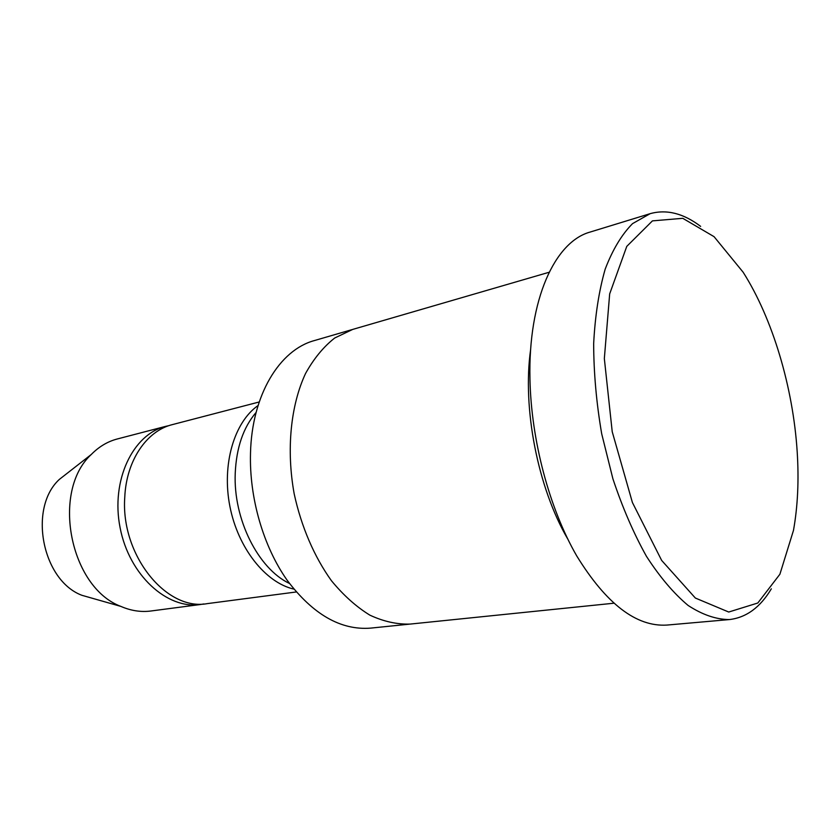 <?xml version="1.0" encoding="UTF-8"?>
<svg xmlns="http://www.w3.org/2000/svg" width="840" height="840" viewBox="0 0 840 840"><rect width="100%" height="100%" fill="white"/><g stroke="black" fill="none" stroke-linecap="round" stroke-linejoin="round"><path stroke-width="1.26" d="M296.279 591.969L207.291 603.624C166.478 611.425 120.498 555.03 124.772 497.165C126.347 460.394 146.748 430.805 172.379 424.61L259.214 401.971M258.069 405.531C234.181 422.184 221.655 464.447 229.877 506.31C237.993 548.184 265.482 582.645 293.864 589.102M549.139 272.255L352.706 329.417L334.698 338.016C323.505 346.815 313.793 358.638 305.56 373.475C290.651 405.353 286.178 449.642 294.168 493.763C301.256 526.606 314.307 556.878 331.464 580.745C343.497 595.35 356.296 606.816 369.863 615.143C383.544 621.516 396.984 624.488 410.183 624.078L613.694 603.236M409.343 624.162L370.524 628.131C340.767 630.399 312.984 614.45 287.175 580.283C263.392 546.599 249.228 497.973 250.499 453.254C251.832 395.01 279.573 349.881 314.433 340.557L351.907 329.647M530.681 349.167C522.207 407.883 537.768 487.662 567.683 538.892M797.181 451.616C793.075 387.534 772.737 318.748 743.117 272.192L714.063 236.67L682.784 218.316L652.438 220.878L626.766 246.383L609.672 293.895L604.338 358.575L612.224 431.739L632.404 502.499L661.658 560.427L695.352 598.038L728.731 612.034L757.817 603.005L779.898 574.235L793.475 530.408C797.779 506.3 799.008 480.039 797.181 451.616M289.475 583.464C258.216 568.722 233.195 519.162 235.232 473.225C236.387 447.636 243.348 427.361 256.116 412.409M169.05 425.607L165.659 426.363C132.836 434.28 110.68 480.48 120.099 527.72C129.129 575.033 167.013 609.514 200.403 604.517L203.837 603.95M165.659 426.363L117.254 438.984C107.583 441.525 98.91 446.702 91.255 454.503C51.114 491.327 69.846 587.36 120.876 606.407C130.914 610.754 140.889 612.287 150.811 611.016L200.403 604.517M69.615 471.398L59.304 479.441C28.088 508.158 42.179 580.409 81.9 595.298L94.479 598.878M729.33 619.574L666.855 625.075C636.29 626.955 606.239 603.876 576.681 555.839C549.328 508.4 531.143 440.192 529.956 378.935C528.087 299.565 554.936 241.616 590.195 232.04L650.16 213.665L632.562 223.619C621.779 234.465 612.654 249.627 605.199 269.105C598.952 290.861 595.098 315.714 593.659 343.665C593.733 372.866 596.411 402.906 601.692 433.786L612.885 478.748C622.45 507.507 633.644 533.369 646.453 556.332C659.862 577.07 673.754 593.439 688.128 605.462C702.44 614.786 716.163 619.479 729.33 619.574C746.298 617.61 760.295 607.362 771.33 588.819M700.644 226.38C683.445 213.339 666.624 209.097 650.16 213.665M81.9 595.298L120.876 606.407M59.304 479.441L91.255 454.503"/></g></svg>

